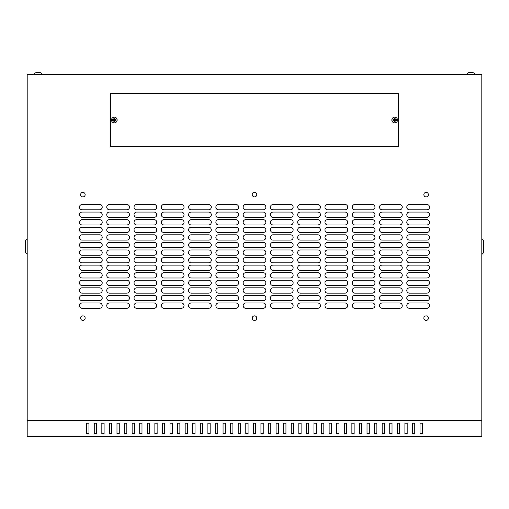 <?xml version="1.0" encoding="UTF-8"?>
<svg xmlns="http://www.w3.org/2000/svg" width="509" height="509" viewBox="0 0 509 509"><rect width="100%" height="100%" fill="white"/><g stroke="black" fill="none" stroke-linecap="round" stroke-linejoin="round"><path stroke-width="0.76" d="M467.033 74.549A1.896 1.896 0 0 1 468.929 72.653L468.929 72.653A1.896 1.896 0 0 0 467.033 74.549A1.896 1.896 0 0 1 468.929 72.653L472.715 72.653A1.896 1.896 0 0 1 474.611 74.549A1.896 1.896 0 0 0 472.715 72.653L472.676 72.653M468.929 72.653L471.2 72.653M40.071 72.653L40.071 72.653A1.896 1.896 0 0 1 41.967 74.549A1.896 1.896 0 0 0 40.071 72.653L40.071 72.653M38.557 72.653L36.285 72.653A1.896 1.896 0 0 0 34.389 74.549A1.896 1.896 0 0 1 36.285 72.653L40.033 72.653M426.116 192.37A2.271 2.271 0 0 0 423.844 194.642A2.271 2.271 0 0 0 426.116 196.913A2.271 2.271 0 0 0 428.387 194.642A2.271 2.271 0 0 0 426.116 192.37M254.5 192.37A2.271 2.271 0 0 0 252.229 194.642A2.271 2.271 0 0 0 254.5 196.913A2.271 2.271 0 0 0 256.771 194.642A2.271 2.271 0 0 0 254.5 192.37M82.884 192.37A2.271 2.271 0 0 0 80.613 194.642A2.271 2.271 0 0 0 82.884 196.913A2.271 2.271 0 0 0 85.156 194.642A2.271 2.271 0 0 0 82.884 192.37M426.116 315.873A2.271 2.271 0 0 0 423.844 318.144A2.271 2.271 0 0 0 426.116 320.422A2.271 2.271 0 0 0 428.387 318.144A2.271 2.271 0 0 0 426.116 315.873M254.5 315.873A2.271 2.271 0 0 0 252.229 318.144A2.271 2.271 0 0 0 254.5 320.422A2.271 2.271 0 0 0 256.771 318.144A2.271 2.271 0 0 0 254.5 315.873M82.884 315.873A2.271 2.271 0 0 0 80.613 318.144A2.271 2.271 0 0 0 82.884 320.422A2.271 2.271 0 0 0 85.156 318.144A2.271 2.271 0 0 0 82.884 315.873M111.484 120.009A2.844 2.844 0 0 1 114.328 117.165A2.844 2.844 0 0 1 117.165 120.009A2.844 2.844 0 0 1 114.328 122.854A2.844 2.844 0 0 1 111.484 120.009M394.672 117.165A2.844 2.844 0 0 0 391.835 120.009A2.844 2.844 0 0 0 394.672 122.854A2.844 2.844 0 0 0 397.516 120.009A2.844 2.844 0 0 0 394.672 117.165M392.91 120.009L392.916 120.442L394.201 120.48L394.24 121.766L395.105 121.766L395.143 120.48L396.435 120.442L396.435 119.577L395.143 119.539L395.105 118.253L394.24 118.253L394.201 119.539L392.916 119.577L392.91 120.009M116.084 119.577L116.084 120.442L114.799 120.48L114.76 121.766L113.895 121.766L113.857 120.48L112.565 120.442L112.565 119.577L113.857 119.539L113.895 118.253L114.76 118.253L114.799 119.539L116.084 119.577L114.703 119.634L114.703 118.304L113.946 118.304L113.946 119.634L112.623 119.634L112.623 120.391L113.946 120.391L113.946 121.715L114.703 121.715L114.703 120.391L116.033 120.391L116.033 119.634M37.8 72.653L36.324 72.653L37.8 72.653M481.807 420.434L481.807 74.549L27.193 74.549L27.193 436.347L481.807 436.347L481.807 420.434L27.193 420.434M422.33 433.401L420.059 433.401M414.752 433.401L412.481 433.401M407.175 433.401L404.903 433.401M399.597 433.401L397.325 433.401M392.019 433.401L389.748 433.401M384.441 433.401L382.17 433.401M376.87 433.401L374.592 433.401M369.292 433.401L367.014 433.401M361.714 433.401L359.443 433.401M354.137 433.401L351.865 433.401M346.559 433.401L344.288 433.401M338.981 433.401L336.71 433.401M331.404 433.401L329.132 433.401M323.826 433.401L321.554 433.401M316.254 433.401L313.977 433.401M308.677 433.401L306.399 433.401M301.099 433.401L298.828 433.401M293.521 433.401L291.25 433.401M285.943 433.401L283.672 433.401M278.366 433.401L276.094 433.401M270.788 433.401L268.517 433.401M263.217 433.401L260.939 433.401M255.639 433.401L253.361 433.401M248.061 433.401L245.783 433.401M240.483 433.401L238.212 433.401M232.906 433.401L230.634 433.401M225.328 433.401L223.057 433.401M217.75 433.401L215.479 433.401M210.172 433.401L207.901 433.401M202.601 433.401L200.323 433.401M195.023 433.401L192.746 433.401M187.446 433.401L185.174 433.401M179.868 433.401L177.596 433.401M172.29 433.401L170.019 433.401M164.712 433.401L162.441 433.401M157.135 433.401L154.863 433.401M149.557 433.401L147.286 433.401M141.986 433.401L139.708 433.401M134.408 433.401L132.13 433.401M126.83 433.401L124.559 433.401M119.252 433.401L116.981 433.401M111.675 433.401L109.403 433.401M104.097 433.401L101.825 433.401M96.519 433.401L94.248 433.401M88.941 433.401L86.67 433.401M422.33 433.935L422.33 423.221L420.059 423.221L420.059 433.935L422.33 433.935M414.752 433.935L414.752 423.221L412.481 423.221L412.481 433.935L414.752 433.935M407.175 433.935L407.175 423.221L404.903 423.221L404.903 433.935L407.175 433.935M399.597 433.935L399.597 423.221L397.325 423.221L397.325 433.935L399.597 433.935M392.019 433.935L392.019 423.221L389.748 423.221L389.748 433.935L392.019 433.935M384.441 433.935L384.441 423.221L382.17 423.221L382.17 433.935L384.441 433.935M376.87 433.935L376.87 423.221L374.592 423.221L374.592 433.935L376.87 433.935M369.292 433.935L369.292 423.221L367.014 423.221L367.014 433.935L369.292 433.935M361.714 433.935L361.714 423.221L359.443 423.221L359.443 433.935L361.714 433.935M354.137 433.935L354.137 423.221L351.865 423.221L351.865 433.935L354.137 433.935M346.559 433.935L346.559 423.221L344.288 423.221L344.288 433.935L346.559 433.935M338.981 433.935L338.981 423.221L336.71 423.221L336.71 433.935L338.981 433.935M331.404 433.935L331.404 423.221L329.132 423.221L329.132 433.935L331.404 433.935M323.826 433.935L323.826 423.221L321.554 423.221L321.554 433.935L323.826 433.935M316.254 433.935L316.254 423.221L313.977 423.221L313.977 433.935L316.254 433.935M308.677 433.935L308.677 423.221L306.399 423.221L306.399 433.935L308.677 433.935M301.099 433.935L301.099 423.221L298.828 423.221L298.828 433.935L301.099 433.935M293.521 433.935L293.521 423.221L291.25 423.221L291.25 433.935L293.521 433.935M285.943 433.935L285.943 423.221L283.672 423.221L283.672 433.935L285.943 433.935M278.366 433.935L278.366 423.221L276.094 423.221L276.094 433.935L278.366 433.935M270.788 433.935L270.788 423.221L268.517 423.221L268.517 433.935L270.788 433.935M263.217 433.935L263.217 423.221L260.939 423.221L260.939 433.935L263.217 433.935M255.639 433.935L255.639 423.221L253.361 423.221L253.361 433.935L255.639 433.935M248.061 433.935L248.061 423.221L245.783 423.221L245.783 433.935L248.061 433.935M240.483 433.935L240.483 423.221L238.212 423.221L238.212 433.935L240.483 433.935M232.906 433.935L232.906 423.221L230.634 423.221L230.634 433.935L232.906 433.935M225.328 433.935L225.328 423.221L223.057 423.221L223.057 433.935L225.328 433.935M217.75 433.935L217.75 423.221L215.479 423.221L215.479 433.935L217.75 433.935M210.172 433.935L210.172 423.221L207.901 423.221L207.901 433.935L210.172 433.935M202.601 433.935L202.601 423.221L200.323 423.221L200.323 433.935L202.601 433.935M195.023 433.935L195.023 423.221L192.746 423.221L192.746 433.935L195.023 433.935M187.446 433.935L187.446 423.221L185.174 423.221L185.174 433.935L187.446 433.935M179.868 433.935L179.868 423.221L177.596 423.221L177.596 433.935L179.868 433.935M172.29 433.935L172.29 423.221L170.019 423.221L170.019 433.935L172.29 433.935M164.712 433.935L164.712 423.221L162.441 423.221L162.441 433.935L164.712 433.935M157.135 433.935L157.135 423.221L154.863 423.221L154.863 433.935L157.135 433.935M149.557 433.935L149.557 423.221L147.286 423.221L147.286 433.935L149.557 433.935M141.986 433.935L141.986 423.221L139.708 423.221L139.708 433.935L141.986 433.935M134.408 433.935L134.408 423.221L132.13 423.221L132.13 433.935L134.408 433.935M126.83 433.935L126.83 423.221L124.559 423.221L124.559 433.935L126.83 433.935M119.252 433.935L119.252 423.221L116.981 423.221L116.981 433.935L119.252 433.935M111.675 433.935L111.675 423.221L109.403 423.221L109.403 433.935L111.675 433.935M104.097 433.935L104.097 423.221L101.825 423.221L101.825 433.935L104.097 433.935M96.519 433.935L96.519 423.221L94.248 423.221L94.248 433.935L96.519 433.935M88.941 433.935L88.941 423.221L86.67 423.221L86.67 433.935L88.941 433.935M110.536 146.528L110.536 93.491L398.464 93.491L398.464 146.528L110.536 146.528M426.873 209.797A2.653 2.653 0 0 0 429.526 207.144A2.653 2.653 0 0 0 426.873 204.491L409.446 204.491A2.653 2.653 0 0 0 406.793 207.144A2.653 2.653 0 0 0 409.446 209.797L426.873 209.797M426.873 217.375A2.653 2.653 0 0 0 429.526 214.722A2.653 2.653 0 0 0 426.873 212.068L409.446 212.068A2.653 2.653 0 0 0 406.793 214.722A2.653 2.653 0 0 0 409.446 217.375L426.873 217.375M426.873 224.953A2.653 2.653 0 0 0 429.526 222.299A2.653 2.653 0 0 0 426.873 219.646L409.446 219.646A2.653 2.653 0 0 0 406.793 222.299A2.653 2.653 0 0 0 409.446 224.953L426.873 224.953M426.873 232.524A2.653 2.653 0 0 0 429.526 229.877A2.653 2.653 0 0 0 426.873 227.224L409.446 227.224A2.653 2.653 0 0 0 406.793 229.877A2.653 2.653 0 0 0 409.446 232.524L426.873 232.524M426.873 240.102A2.653 2.653 0 0 0 429.526 237.455A2.653 2.653 0 0 0 426.873 234.802L409.446 234.802A2.653 2.653 0 0 0 406.793 237.455A2.653 2.653 0 0 0 409.446 240.102L426.873 240.102M426.873 247.679A2.653 2.653 0 0 0 429.526 245.026A2.653 2.653 0 0 0 426.873 242.379L409.446 242.379A2.653 2.653 0 0 0 406.793 245.026A2.653 2.653 0 0 0 409.446 247.679L426.873 247.679M426.873 255.257A2.653 2.653 0 0 0 429.526 252.604A2.653 2.653 0 0 0 426.873 249.951L409.446 249.951A2.653 2.653 0 0 0 406.793 252.604A2.653 2.653 0 0 0 409.446 255.257L426.873 255.257M426.873 262.835A2.653 2.653 0 0 0 429.526 260.182A2.653 2.653 0 0 0 426.873 257.529L409.446 257.529A2.653 2.653 0 0 0 406.793 260.182A2.653 2.653 0 0 0 409.446 262.835L426.873 262.835M426.873 270.413A2.653 2.653 0 0 0 429.526 267.759A2.653 2.653 0 0 0 426.873 265.106L409.446 265.106A2.653 2.653 0 0 0 406.793 267.759A2.653 2.653 0 0 0 409.446 270.413L426.873 270.413M426.873 277.99A2.653 2.653 0 0 0 429.526 275.337A2.653 2.653 0 0 0 426.873 272.684L409.446 272.684A2.653 2.653 0 0 0 406.793 275.337A2.653 2.653 0 0 0 409.446 277.99L426.873 277.99M426.873 285.568A2.653 2.653 0 0 0 429.526 282.915A2.653 2.653 0 0 0 426.873 280.262L409.446 280.262A2.653 2.653 0 0 0 406.793 282.915A2.653 2.653 0 0 0 409.446 285.568L426.873 285.568M426.873 293.139A2.653 2.653 0 0 0 429.526 290.493A2.653 2.653 0 0 0 426.873 287.839L409.446 287.839A2.653 2.653 0 0 0 406.793 290.493A2.653 2.653 0 0 0 409.446 293.139L426.873 293.139M426.873 300.717A2.653 2.653 0 0 0 429.526 298.07A2.653 2.653 0 0 0 426.873 295.417L409.446 295.417A2.653 2.653 0 0 0 406.793 298.07A2.653 2.653 0 0 0 409.446 300.717L426.873 300.717M99.554 209.797A2.653 2.653 0 0 0 102.207 207.144A2.653 2.653 0 0 0 99.554 204.491L82.127 204.491A2.653 2.653 0 0 0 79.474 207.144A2.653 2.653 0 0 0 82.127 209.797L99.554 209.797M126.83 209.797A2.653 2.653 0 0 0 129.483 207.144A2.653 2.653 0 0 0 126.83 204.491L109.403 204.491A2.653 2.653 0 0 0 106.75 207.144A2.653 2.653 0 0 0 109.403 209.797L126.83 209.797M154.106 209.797A2.653 2.653 0 0 0 156.759 207.144A2.653 2.653 0 0 0 154.106 204.491L136.679 204.491A2.653 2.653 0 0 0 134.026 207.144A2.653 2.653 0 0 0 136.679 209.797L154.106 209.797M181.382 209.797A2.653 2.653 0 0 0 184.035 207.144A2.653 2.653 0 0 0 181.382 204.491L163.955 204.491A2.653 2.653 0 0 0 161.302 207.144A2.653 2.653 0 0 0 163.955 209.797L181.382 209.797M208.658 209.797A2.653 2.653 0 0 0 211.311 207.144A2.653 2.653 0 0 0 208.658 204.491L191.231 204.491A2.653 2.653 0 0 0 188.578 207.144A2.653 2.653 0 0 0 191.231 209.797L208.658 209.797M235.934 209.797A2.653 2.653 0 0 0 238.587 207.144A2.653 2.653 0 0 0 235.934 204.491L218.507 204.491A2.653 2.653 0 0 0 215.861 207.144A2.653 2.653 0 0 0 218.507 209.797L235.934 209.797M263.217 209.797A2.653 2.653 0 0 0 265.863 207.144A2.653 2.653 0 0 0 263.217 204.491L245.783 204.491A2.653 2.653 0 0 0 243.137 207.144A2.653 2.653 0 0 0 245.783 209.797L263.217 209.797M290.493 209.797A2.653 2.653 0 0 0 293.139 207.144A2.653 2.653 0 0 0 290.493 204.491L273.066 204.491A2.653 2.653 0 0 0 270.413 207.144A2.653 2.653 0 0 0 273.066 209.797L290.493 209.797M317.769 209.797A2.653 2.653 0 0 0 320.422 207.144A2.653 2.653 0 0 0 317.769 204.491L300.342 204.491A2.653 2.653 0 0 0 297.689 207.144A2.653 2.653 0 0 0 300.342 209.797L317.769 209.797M345.045 209.797A2.653 2.653 0 0 0 347.698 207.144A2.653 2.653 0 0 0 345.045 204.491L327.618 204.491A2.653 2.653 0 0 0 324.965 207.144A2.653 2.653 0 0 0 327.618 209.797L345.045 209.797M372.321 209.797A2.653 2.653 0 0 0 374.974 207.144A2.653 2.653 0 0 0 372.321 204.491L354.894 204.491A2.653 2.653 0 0 0 352.241 207.144A2.653 2.653 0 0 0 354.894 209.797L372.321 209.797M399.597 209.797A2.653 2.653 0 0 0 402.25 207.144A2.653 2.653 0 0 0 399.597 204.491L382.17 204.491A2.653 2.653 0 0 0 379.517 207.144A2.653 2.653 0 0 0 382.17 209.797L399.597 209.797M99.554 217.375A2.653 2.653 0 0 0 102.207 214.722A2.653 2.653 0 0 0 99.554 212.068L82.127 212.068A2.653 2.653 0 0 0 79.474 214.722A2.653 2.653 0 0 0 82.127 217.375L99.554 217.375M126.83 217.375A2.653 2.653 0 0 0 129.483 214.722A2.653 2.653 0 0 0 126.83 212.068L109.403 212.068A2.653 2.653 0 0 0 106.75 214.722A2.653 2.653 0 0 0 109.403 217.375L126.83 217.375M154.106 217.375A2.653 2.653 0 0 0 156.759 214.722A2.653 2.653 0 0 0 154.106 212.068L136.679 212.068A2.653 2.653 0 0 0 134.026 214.722A2.653 2.653 0 0 0 136.679 217.375L154.106 217.375M181.382 217.375A2.653 2.653 0 0 0 184.035 214.722A2.653 2.653 0 0 0 181.382 212.068L163.955 212.068A2.653 2.653 0 0 0 161.302 214.722A2.653 2.653 0 0 0 163.955 217.375L181.382 217.375M208.658 217.375A2.653 2.653 0 0 0 211.311 214.722A2.653 2.653 0 0 0 208.658 212.068L191.231 212.068A2.653 2.653 0 0 0 188.578 214.722A2.653 2.653 0 0 0 191.231 217.375L208.658 217.375M235.934 217.375A2.653 2.653 0 0 0 238.587 214.722A2.653 2.653 0 0 0 235.934 212.068L218.507 212.068A2.653 2.653 0 0 0 215.861 214.722A2.653 2.653 0 0 0 218.507 217.375L235.934 217.375M263.217 217.375A2.653 2.653 0 0 0 265.863 214.722A2.653 2.653 0 0 0 263.217 212.068L245.783 212.068A2.653 2.653 0 0 0 243.137 214.722A2.653 2.653 0 0 0 245.783 217.375L263.217 217.375M290.493 217.375A2.653 2.653 0 0 0 293.139 214.722A2.653 2.653 0 0 0 290.493 212.068L273.066 212.068A2.653 2.653 0 0 0 270.413 214.722A2.653 2.653 0 0 0 273.066 217.375L290.493 217.375M317.769 217.375A2.653 2.653 0 0 0 320.422 214.722A2.653 2.653 0 0 0 317.769 212.068L300.342 212.068A2.653 2.653 0 0 0 297.689 214.722A2.653 2.653 0 0 0 300.342 217.375L317.769 217.375M345.045 217.375A2.653 2.653 0 0 0 347.698 214.722A2.653 2.653 0 0 0 345.045 212.068L327.618 212.068A2.653 2.653 0 0 0 324.965 214.722A2.653 2.653 0 0 0 327.618 217.375L345.045 217.375M372.321 217.375A2.653 2.653 0 0 0 374.974 214.722A2.653 2.653 0 0 0 372.321 212.068L354.894 212.068A2.653 2.653 0 0 0 352.241 214.722A2.653 2.653 0 0 0 354.894 217.375L372.321 217.375M399.597 217.375A2.653 2.653 0 0 0 402.25 214.722A2.653 2.653 0 0 0 399.597 212.068L382.17 212.068A2.653 2.653 0 0 0 379.517 214.722A2.653 2.653 0 0 0 382.17 217.375L399.597 217.375M99.554 224.953A2.653 2.653 0 0 0 102.207 222.299A2.653 2.653 0 0 0 99.554 219.646L82.127 219.646A2.653 2.653 0 0 0 79.474 222.299A2.653 2.653 0 0 0 82.127 224.953L99.554 224.953M126.83 224.953A2.653 2.653 0 0 0 129.483 222.299A2.653 2.653 0 0 0 126.83 219.646L109.403 219.646A2.653 2.653 0 0 0 106.75 222.299A2.653 2.653 0 0 0 109.403 224.953L126.83 224.953M154.106 224.953A2.653 2.653 0 0 0 156.759 222.299A2.653 2.653 0 0 0 154.106 219.646L136.679 219.646A2.653 2.653 0 0 0 134.026 222.299A2.653 2.653 0 0 0 136.679 224.953L154.106 224.953M181.382 224.953A2.653 2.653 0 0 0 184.035 222.299A2.653 2.653 0 0 0 181.382 219.646L163.955 219.646A2.653 2.653 0 0 0 161.302 222.299A2.653 2.653 0 0 0 163.955 224.953L181.382 224.953M208.658 224.953A2.653 2.653 0 0 0 211.311 222.299A2.653 2.653 0 0 0 208.658 219.646L191.231 219.646A2.653 2.653 0 0 0 188.578 222.299A2.653 2.653 0 0 0 191.231 224.953L208.658 224.953M235.934 224.953A2.653 2.653 0 0 0 238.587 222.299A2.653 2.653 0 0 0 235.934 219.646L218.507 219.646A2.653 2.653 0 0 0 215.861 222.299A2.653 2.653 0 0 0 218.507 224.953L235.934 224.953M263.217 224.953A2.653 2.653 0 0 0 265.863 222.299A2.653 2.653 0 0 0 263.217 219.646L245.783 219.646A2.653 2.653 0 0 0 243.137 222.299A2.653 2.653 0 0 0 245.783 224.953L263.217 224.953M290.493 224.953A2.653 2.653 0 0 0 293.139 222.299A2.653 2.653 0 0 0 290.493 219.646L273.066 219.646A2.653 2.653 0 0 0 270.413 222.299A2.653 2.653 0 0 0 273.066 224.953L290.493 224.953M317.769 224.953A2.653 2.653 0 0 0 320.422 222.299A2.653 2.653 0 0 0 317.769 219.646L300.342 219.646A2.653 2.653 0 0 0 297.689 222.299A2.653 2.653 0 0 0 300.342 224.953L317.769 224.953M345.045 224.953A2.653 2.653 0 0 0 347.698 222.299A2.653 2.653 0 0 0 345.045 219.646L327.618 219.646A2.653 2.653 0 0 0 324.965 222.299A2.653 2.653 0 0 0 327.618 224.953L345.045 224.953M372.321 224.953A2.653 2.653 0 0 0 374.974 222.299A2.653 2.653 0 0 0 372.321 219.646L354.894 219.646A2.653 2.653 0 0 0 352.241 222.299A2.653 2.653 0 0 0 354.894 224.953L372.321 224.953M399.597 224.953A2.653 2.653 0 0 0 402.25 222.299A2.653 2.653 0 0 0 399.597 219.646L382.17 219.646A2.653 2.653 0 0 0 379.517 222.299A2.653 2.653 0 0 0 382.17 224.953L399.597 224.953M99.554 232.524A2.653 2.653 0 0 0 102.207 229.877A2.653 2.653 0 0 0 99.554 227.224L82.127 227.224A2.653 2.653 0 0 0 79.474 229.877A2.653 2.653 0 0 0 82.127 232.524L99.554 232.524M126.83 232.524A2.653 2.653 0 0 0 129.483 229.877A2.653 2.653 0 0 0 126.83 227.224L109.403 227.224A2.653 2.653 0 0 0 106.75 229.877A2.653 2.653 0 0 0 109.403 232.524L126.83 232.524M154.106 232.524A2.653 2.653 0 0 0 156.759 229.877A2.653 2.653 0 0 0 154.106 227.224L136.679 227.224A2.653 2.653 0 0 0 134.026 229.877A2.653 2.653 0 0 0 136.679 232.524L154.106 232.524M181.382 232.524A2.653 2.653 0 0 0 184.035 229.877A2.653 2.653 0 0 0 181.382 227.224L163.955 227.224A2.653 2.653 0 0 0 161.302 229.877A2.653 2.653 0 0 0 163.955 232.524L181.382 232.524M208.658 232.524A2.653 2.653 0 0 0 211.311 229.877A2.653 2.653 0 0 0 208.658 227.224L191.231 227.224A2.653 2.653 0 0 0 188.578 229.877A2.653 2.653 0 0 0 191.231 232.524L208.658 232.524M235.934 232.524A2.653 2.653 0 0 0 238.587 229.877A2.653 2.653 0 0 0 235.934 227.224L218.507 227.224A2.653 2.653 0 0 0 215.861 229.877A2.653 2.653 0 0 0 218.507 232.524L235.934 232.524M263.217 232.524A2.653 2.653 0 0 0 265.863 229.877A2.653 2.653 0 0 0 263.217 227.224L245.783 227.224A2.653 2.653 0 0 0 243.137 229.877A2.653 2.653 0 0 0 245.783 232.524L263.217 232.524M290.493 232.524A2.653 2.653 0 0 0 293.139 229.877A2.653 2.653 0 0 0 290.493 227.224L273.066 227.224A2.653 2.653 0 0 0 270.413 229.877A2.653 2.653 0 0 0 273.066 232.524L290.493 232.524M317.769 232.524A2.653 2.653 0 0 0 320.422 229.877A2.653 2.653 0 0 0 317.769 227.224L300.342 227.224A2.653 2.653 0 0 0 297.689 229.877A2.653 2.653 0 0 0 300.342 232.524L317.769 232.524M345.045 232.524A2.653 2.653 0 0 0 347.698 229.877A2.653 2.653 0 0 0 345.045 227.224L327.618 227.224A2.653 2.653 0 0 0 324.965 229.877A2.653 2.653 0 0 0 327.618 232.524L345.045 232.524M372.321 232.524A2.653 2.653 0 0 0 374.974 229.877A2.653 2.653 0 0 0 372.321 227.224L354.894 227.224A2.653 2.653 0 0 0 352.241 229.877A2.653 2.653 0 0 0 354.894 232.524L372.321 232.524M399.597 232.524A2.653 2.653 0 0 0 402.25 229.877A2.653 2.653 0 0 0 399.597 227.224L382.17 227.224A2.653 2.653 0 0 0 379.517 229.877A2.653 2.653 0 0 0 382.17 232.524L399.597 232.524M99.554 240.102A2.653 2.653 0 0 0 102.207 237.455A2.653 2.653 0 0 0 99.554 234.802L82.127 234.802A2.653 2.653 0 0 0 79.474 237.455A2.653 2.653 0 0 0 82.127 240.102L99.554 240.102M126.83 240.102A2.653 2.653 0 0 0 129.483 237.455A2.653 2.653 0 0 0 126.83 234.802L109.403 234.802A2.653 2.653 0 0 0 106.75 237.455A2.653 2.653 0 0 0 109.403 240.102L126.83 240.102M154.106 240.102A2.653 2.653 0 0 0 156.759 237.455A2.653 2.653 0 0 0 154.106 234.802L136.679 234.802A2.653 2.653 0 0 0 134.026 237.455A2.653 2.653 0 0 0 136.679 240.102L154.106 240.102M181.382 240.102A2.653 2.653 0 0 0 184.035 237.455A2.653 2.653 0 0 0 181.382 234.802L163.955 234.802A2.653 2.653 0 0 0 161.302 237.455A2.653 2.653 0 0 0 163.955 240.102L181.382 240.102M208.658 240.102A2.653 2.653 0 0 0 211.311 237.455A2.653 2.653 0 0 0 208.658 234.802L191.231 234.802A2.653 2.653 0 0 0 188.578 237.455A2.653 2.653 0 0 0 191.231 240.102L208.658 240.102M235.934 240.102A2.653 2.653 0 0 0 238.587 237.455A2.653 2.653 0 0 0 235.934 234.802L218.507 234.802A2.653 2.653 0 0 0 215.861 237.455A2.653 2.653 0 0 0 218.507 240.102L235.934 240.102M263.217 240.102A2.653 2.653 0 0 0 265.863 237.455A2.653 2.653 0 0 0 263.217 234.802L245.783 234.802A2.653 2.653 0 0 0 243.137 237.455A2.653 2.653 0 0 0 245.783 240.102L263.217 240.102M290.493 240.102A2.653 2.653 0 0 0 293.139 237.455A2.653 2.653 0 0 0 290.493 234.802L273.066 234.802A2.653 2.653 0 0 0 270.413 237.455A2.653 2.653 0 0 0 273.066 240.102L290.493 240.102M317.769 240.102A2.653 2.653 0 0 0 320.422 237.455A2.653 2.653 0 0 0 317.769 234.802L300.342 234.802A2.653 2.653 0 0 0 297.689 237.455A2.653 2.653 0 0 0 300.342 240.102L317.769 240.102M345.045 240.102A2.653 2.653 0 0 0 347.698 237.455A2.653 2.653 0 0 0 345.045 234.802L327.618 234.802A2.653 2.653 0 0 0 324.965 237.455A2.653 2.653 0 0 0 327.618 240.102L345.045 240.102M372.321 240.102A2.653 2.653 0 0 0 374.974 237.455A2.653 2.653 0 0 0 372.321 234.802L354.894 234.802A2.653 2.653 0 0 0 352.241 237.455A2.653 2.653 0 0 0 354.894 240.102L372.321 240.102M399.597 240.102A2.653 2.653 0 0 0 402.25 237.455A2.653 2.653 0 0 0 399.597 234.802L382.17 234.802A2.653 2.653 0 0 0 379.517 237.455A2.653 2.653 0 0 0 382.17 240.102L399.597 240.102M99.554 247.679A2.653 2.653 0 0 0 102.207 245.026A2.653 2.653 0 0 0 99.554 242.379L82.127 242.379A2.653 2.653 0 0 0 79.474 245.026A2.653 2.653 0 0 0 82.127 247.679L99.554 247.679M126.83 247.679A2.653 2.653 0 0 0 129.483 245.026A2.653 2.653 0 0 0 126.83 242.379L109.403 242.379A2.653 2.653 0 0 0 106.75 245.026A2.653 2.653 0 0 0 109.403 247.679L126.83 247.679M154.106 247.679A2.653 2.653 0 0 0 156.759 245.026A2.653 2.653 0 0 0 154.106 242.379L136.679 242.379A2.653 2.653 0 0 0 134.026 245.026A2.653 2.653 0 0 0 136.679 247.679L154.106 247.679M181.382 247.679A2.653 2.653 0 0 0 184.035 245.026A2.653 2.653 0 0 0 181.382 242.379L163.955 242.379A2.653 2.653 0 0 0 161.302 245.026A2.653 2.653 0 0 0 163.955 247.679L181.382 247.679M208.658 247.679A2.653 2.653 0 0 0 211.311 245.026A2.653 2.653 0 0 0 208.658 242.379L191.231 242.379A2.653 2.653 0 0 0 188.578 245.026A2.653 2.653 0 0 0 191.231 247.679L208.658 247.679M235.934 247.679A2.653 2.653 0 0 0 238.587 245.026A2.653 2.653 0 0 0 235.934 242.379L218.507 242.379A2.653 2.653 0 0 0 215.861 245.026A2.653 2.653 0 0 0 218.507 247.679L235.934 247.679M263.217 247.679A2.653 2.653 0 0 0 265.863 245.026A2.653 2.653 0 0 0 263.217 242.379L245.783 242.379A2.653 2.653 0 0 0 243.137 245.026A2.653 2.653 0 0 0 245.783 247.679L263.217 247.679M290.493 247.679A2.653 2.653 0 0 0 293.139 245.026A2.653 2.653 0 0 0 290.493 242.379L273.066 242.379A2.653 2.653 0 0 0 270.413 245.026A2.653 2.653 0 0 0 273.066 247.679L290.493 247.679M317.769 247.679A2.653 2.653 0 0 0 320.422 245.026A2.653 2.653 0 0 0 317.769 242.379L300.342 242.379A2.653 2.653 0 0 0 297.689 245.026A2.653 2.653 0 0 0 300.342 247.679L317.769 247.679M345.045 247.679A2.653 2.653 0 0 0 347.698 245.026A2.653 2.653 0 0 0 345.045 242.379L327.618 242.379A2.653 2.653 0 0 0 324.965 245.026A2.653 2.653 0 0 0 327.618 247.679L345.045 247.679M372.321 247.679A2.653 2.653 0 0 0 374.974 245.026A2.653 2.653 0 0 0 372.321 242.379L354.894 242.379A2.653 2.653 0 0 0 352.241 245.026A2.653 2.653 0 0 0 354.894 247.679L372.321 247.679M399.597 247.679A2.653 2.653 0 0 0 402.25 245.026A2.653 2.653 0 0 0 399.597 242.379L382.17 242.379A2.653 2.653 0 0 0 379.517 245.026A2.653 2.653 0 0 0 382.17 247.679L399.597 247.679M99.554 255.257A2.653 2.653 0 0 0 102.207 252.604A2.653 2.653 0 0 0 99.554 249.951L82.127 249.951A2.653 2.653 0 0 0 79.474 252.604A2.653 2.653 0 0 0 82.127 255.257L99.554 255.257M126.83 255.257A2.653 2.653 0 0 0 129.483 252.604A2.653 2.653 0 0 0 126.83 249.951L109.403 249.951A2.653 2.653 0 0 0 106.75 252.604A2.653 2.653 0 0 0 109.403 255.257L126.83 255.257M154.106 255.257A2.653 2.653 0 0 0 156.759 252.604A2.653 2.653 0 0 0 154.106 249.951L136.679 249.951A2.653 2.653 0 0 0 134.026 252.604A2.653 2.653 0 0 0 136.679 255.257L154.106 255.257M181.382 255.257A2.653 2.653 0 0 0 184.035 252.604A2.653 2.653 0 0 0 181.382 249.951L163.955 249.951A2.653 2.653 0 0 0 161.302 252.604A2.653 2.653 0 0 0 163.955 255.257L181.382 255.257M208.658 255.257A2.653 2.653 0 0 0 211.311 252.604A2.653 2.653 0 0 0 208.658 249.951L191.231 249.951A2.653 2.653 0 0 0 188.578 252.604A2.653 2.653 0 0 0 191.231 255.257L208.658 255.257M235.934 255.257A2.653 2.653 0 0 0 238.587 252.604A2.653 2.653 0 0 0 235.934 249.951L218.507 249.951A2.653 2.653 0 0 0 215.861 252.604A2.653 2.653 0 0 0 218.507 255.257L235.934 255.257M263.217 255.257A2.653 2.653 0 0 0 265.863 252.604A2.653 2.653 0 0 0 263.217 249.951L245.783 249.951A2.653 2.653 0 0 0 243.137 252.604A2.653 2.653 0 0 0 245.783 255.257L263.217 255.257M290.493 255.257A2.653 2.653 0 0 0 293.139 252.604A2.653 2.653 0 0 0 290.493 249.951L273.066 249.951A2.653 2.653 0 0 0 270.413 252.604A2.653 2.653 0 0 0 273.066 255.257L290.493 255.257M317.769 255.257A2.653 2.653 0 0 0 320.422 252.604A2.653 2.653 0 0 0 317.769 249.951L300.342 249.951A2.653 2.653 0 0 0 297.689 252.604A2.653 2.653 0 0 0 300.342 255.257L317.769 255.257M345.045 255.257A2.653 2.653 0 0 0 347.698 252.604A2.653 2.653 0 0 0 345.045 249.951L327.618 249.951A2.653 2.653 0 0 0 324.965 252.604A2.653 2.653 0 0 0 327.618 255.257L345.045 255.257M372.321 255.257A2.653 2.653 0 0 0 374.974 252.604A2.653 2.653 0 0 0 372.321 249.951L354.894 249.951A2.653 2.653 0 0 0 352.241 252.604A2.653 2.653 0 0 0 354.894 255.257L372.321 255.257M399.597 255.257A2.653 2.653 0 0 0 402.25 252.604A2.653 2.653 0 0 0 399.597 249.951L382.17 249.951A2.653 2.653 0 0 0 379.517 252.604A2.653 2.653 0 0 0 382.17 255.257L399.597 255.257M99.554 262.835A2.653 2.653 0 0 0 102.207 260.182A2.653 2.653 0 0 0 99.554 257.529L82.127 257.529A2.653 2.653 0 0 0 79.474 260.182A2.653 2.653 0 0 0 82.127 262.835L99.554 262.835M126.83 262.835A2.653 2.653 0 0 0 129.483 260.182A2.653 2.653 0 0 0 126.83 257.529L109.403 257.529A2.653 2.653 0 0 0 106.75 260.182A2.653 2.653 0 0 0 109.403 262.835L126.83 262.835M154.106 262.835A2.653 2.653 0 0 0 156.759 260.182A2.653 2.653 0 0 0 154.106 257.529L136.679 257.529A2.653 2.653 0 0 0 134.026 260.182A2.653 2.653 0 0 0 136.679 262.835L154.106 262.835M181.382 262.835A2.653 2.653 0 0 0 184.035 260.182A2.653 2.653 0 0 0 181.382 257.529L163.955 257.529A2.653 2.653 0 0 0 161.302 260.182A2.653 2.653 0 0 0 163.955 262.835L181.382 262.835M208.658 262.835A2.653 2.653 0 0 0 211.311 260.182A2.653 2.653 0 0 0 208.658 257.529L191.231 257.529A2.653 2.653 0 0 0 188.578 260.182A2.653 2.653 0 0 0 191.231 262.835L208.658 262.835M235.934 262.835A2.653 2.653 0 0 0 238.587 260.182A2.653 2.653 0 0 0 235.934 257.529L218.507 257.529A2.653 2.653 0 0 0 215.861 260.182A2.653 2.653 0 0 0 218.507 262.835L235.934 262.835M263.217 262.835A2.653 2.653 0 0 0 265.863 260.182A2.653 2.653 0 0 0 263.217 257.529L245.783 257.529A2.653 2.653 0 0 0 243.137 260.182A2.653 2.653 0 0 0 245.783 262.835L263.217 262.835M290.493 262.835A2.653 2.653 0 0 0 293.139 260.182A2.653 2.653 0 0 0 290.493 257.529L273.066 257.529A2.653 2.653 0 0 0 270.413 260.182A2.653 2.653 0 0 0 273.066 262.835L290.493 262.835M317.769 262.835A2.653 2.653 0 0 0 320.422 260.182A2.653 2.653 0 0 0 317.769 257.529L300.342 257.529A2.653 2.653 0 0 0 297.689 260.182A2.653 2.653 0 0 0 300.342 262.835L317.769 262.835M345.045 262.835A2.653 2.653 0 0 0 347.698 260.182A2.653 2.653 0 0 0 345.045 257.529L327.618 257.529A2.653 2.653 0 0 0 324.965 260.182A2.653 2.653 0 0 0 327.618 262.835L345.045 262.835M372.321 262.835A2.653 2.653 0 0 0 374.974 260.182A2.653 2.653 0 0 0 372.321 257.529L354.894 257.529A2.653 2.653 0 0 0 352.241 260.182A2.653 2.653 0 0 0 354.894 262.835L372.321 262.835M399.597 262.835A2.653 2.653 0 0 0 402.25 260.182A2.653 2.653 0 0 0 399.597 257.529L382.17 257.529A2.653 2.653 0 0 0 379.517 260.182A2.653 2.653 0 0 0 382.17 262.835L399.597 262.835M99.554 270.413A2.653 2.653 0 0 0 102.207 267.759A2.653 2.653 0 0 0 99.554 265.106L82.127 265.106A2.653 2.653 0 0 0 79.474 267.759A2.653 2.653 0 0 0 82.127 270.413L99.554 270.413M126.83 270.413A2.653 2.653 0 0 0 129.483 267.759A2.653 2.653 0 0 0 126.83 265.106L109.403 265.106A2.653 2.653 0 0 0 106.75 267.759A2.653 2.653 0 0 0 109.403 270.413L126.83 270.413M154.106 270.413A2.653 2.653 0 0 0 156.759 267.759A2.653 2.653 0 0 0 154.106 265.106L136.679 265.106A2.653 2.653 0 0 0 134.026 267.759A2.653 2.653 0 0 0 136.679 270.413L154.106 270.413M181.382 270.413A2.653 2.653 0 0 0 184.035 267.759A2.653 2.653 0 0 0 181.382 265.106L163.955 265.106A2.653 2.653 0 0 0 161.302 267.759A2.653 2.653 0 0 0 163.955 270.413L181.382 270.413M208.658 270.413A2.653 2.653 0 0 0 211.311 267.759A2.653 2.653 0 0 0 208.658 265.106L191.231 265.106A2.653 2.653 0 0 0 188.578 267.759A2.653 2.653 0 0 0 191.231 270.413L208.658 270.413M235.934 270.413A2.653 2.653 0 0 0 238.587 267.759A2.653 2.653 0 0 0 235.934 265.106L218.507 265.106A2.653 2.653 0 0 0 215.861 267.759A2.653 2.653 0 0 0 218.507 270.413L235.934 270.413M263.217 270.413A2.653 2.653 0 0 0 265.863 267.759A2.653 2.653 0 0 0 263.217 265.106L245.783 265.106A2.653 2.653 0 0 0 243.137 267.759A2.653 2.653 0 0 0 245.783 270.413L263.217 270.413M290.493 270.413A2.653 2.653 0 0 0 293.139 267.759A2.653 2.653 0 0 0 290.493 265.106L273.066 265.106A2.653 2.653 0 0 0 270.413 267.759A2.653 2.653 0 0 0 273.066 270.413L290.493 270.413M317.769 270.413A2.653 2.653 0 0 0 320.422 267.759A2.653 2.653 0 0 0 317.769 265.106L300.342 265.106A2.653 2.653 0 0 0 297.689 267.759A2.653 2.653 0 0 0 300.342 270.413L317.769 270.413M345.045 270.413A2.653 2.653 0 0 0 347.698 267.759A2.653 2.653 0 0 0 345.045 265.106L327.618 265.106A2.653 2.653 0 0 0 324.965 267.759A2.653 2.653 0 0 0 327.618 270.413L345.045 270.413M372.321 270.413A2.653 2.653 0 0 0 374.974 267.759A2.653 2.653 0 0 0 372.321 265.106L354.894 265.106A2.653 2.653 0 0 0 352.241 267.759A2.653 2.653 0 0 0 354.894 270.413L372.321 270.413M399.597 270.413A2.653 2.653 0 0 0 402.25 267.759A2.653 2.653 0 0 0 399.597 265.106L382.17 265.106A2.653 2.653 0 0 0 379.517 267.759A2.653 2.653 0 0 0 382.17 270.413L399.597 270.413M99.554 277.99A2.653 2.653 0 0 0 102.207 275.337A2.653 2.653 0 0 0 99.554 272.684L82.127 272.684A2.653 2.653 0 0 0 79.474 275.337A2.653 2.653 0 0 0 82.127 277.99L99.554 277.99M126.83 277.99A2.653 2.653 0 0 0 129.483 275.337A2.653 2.653 0 0 0 126.83 272.684L109.403 272.684A2.653 2.653 0 0 0 106.75 275.337A2.653 2.653 0 0 0 109.403 277.99L126.83 277.99M154.106 277.99A2.653 2.653 0 0 0 156.759 275.337A2.653 2.653 0 0 0 154.106 272.684L136.679 272.684A2.653 2.653 0 0 0 134.026 275.337A2.653 2.653 0 0 0 136.679 277.99L154.106 277.99M181.382 277.99A2.653 2.653 0 0 0 184.035 275.337A2.653 2.653 0 0 0 181.382 272.684L163.955 272.684A2.653 2.653 0 0 0 161.302 275.337A2.653 2.653 0 0 0 163.955 277.99L181.382 277.99M208.658 277.99A2.653 2.653 0 0 0 211.311 275.337A2.653 2.653 0 0 0 208.658 272.684L191.231 272.684A2.653 2.653 0 0 0 188.578 275.337A2.653 2.653 0 0 0 191.231 277.99L208.658 277.99M235.934 277.99A2.653 2.653 0 0 0 238.587 275.337A2.653 2.653 0 0 0 235.934 272.684L218.507 272.684A2.653 2.653 0 0 0 215.861 275.337A2.653 2.653 0 0 0 218.507 277.99L235.934 277.99M263.217 277.99A2.653 2.653 0 0 0 265.863 275.337A2.653 2.653 0 0 0 263.217 272.684L245.783 272.684A2.653 2.653 0 0 0 243.137 275.337A2.653 2.653 0 0 0 245.783 277.99L263.217 277.99M290.493 277.99A2.653 2.653 0 0 0 293.139 275.337A2.653 2.653 0 0 0 290.493 272.684L273.066 272.684A2.653 2.653 0 0 0 270.413 275.337A2.653 2.653 0 0 0 273.066 277.99L290.493 277.99M317.769 277.99A2.653 2.653 0 0 0 320.422 275.337A2.653 2.653 0 0 0 317.769 272.684L300.342 272.684A2.653 2.653 0 0 0 297.689 275.337A2.653 2.653 0 0 0 300.342 277.99L317.769 277.99M345.045 277.99A2.653 2.653 0 0 0 347.698 275.337A2.653 2.653 0 0 0 345.045 272.684L327.618 272.684A2.653 2.653 0 0 0 324.965 275.337A2.653 2.653 0 0 0 327.618 277.99L345.045 277.99M372.321 277.99A2.653 2.653 0 0 0 374.974 275.337A2.653 2.653 0 0 0 372.321 272.684L354.894 272.684A2.653 2.653 0 0 0 352.241 275.337A2.653 2.653 0 0 0 354.894 277.99L372.321 277.99M399.597 277.99A2.653 2.653 0 0 0 402.25 275.337A2.653 2.653 0 0 0 399.597 272.684L382.17 272.684A2.653 2.653 0 0 0 379.517 275.337A2.653 2.653 0 0 0 382.17 277.99L399.597 277.99M99.554 285.568A2.653 2.653 0 0 0 102.207 282.915A2.653 2.653 0 0 0 99.554 280.262L82.127 280.262A2.653 2.653 0 0 0 79.474 282.915A2.653 2.653 0 0 0 82.127 285.568L99.554 285.568M126.83 285.568A2.653 2.653 0 0 0 129.483 282.915A2.653 2.653 0 0 0 126.83 280.262L109.403 280.262A2.653 2.653 0 0 0 106.75 282.915A2.653 2.653 0 0 0 109.403 285.568L126.83 285.568M154.106 285.568A2.653 2.653 0 0 0 156.759 282.915A2.653 2.653 0 0 0 154.106 280.262L136.679 280.262A2.653 2.653 0 0 0 134.026 282.915A2.653 2.653 0 0 0 136.679 285.568L154.106 285.568M181.382 285.568A2.653 2.653 0 0 0 184.035 282.915A2.653 2.653 0 0 0 181.382 280.262L163.955 280.262A2.653 2.653 0 0 0 161.302 282.915A2.653 2.653 0 0 0 163.955 285.568L181.382 285.568M208.658 285.568A2.653 2.653 0 0 0 211.311 282.915A2.653 2.653 0 0 0 208.658 280.262L191.231 280.262A2.653 2.653 0 0 0 188.578 282.915A2.653 2.653 0 0 0 191.231 285.568L208.658 285.568M235.934 285.568A2.653 2.653 0 0 0 238.587 282.915A2.653 2.653 0 0 0 235.934 280.262L218.507 280.262A2.653 2.653 0 0 0 215.861 282.915A2.653 2.653 0 0 0 218.507 285.568L235.934 285.568M263.217 285.568A2.653 2.653 0 0 0 265.863 282.915A2.653 2.653 0 0 0 263.217 280.262L245.783 280.262A2.653 2.653 0 0 0 243.137 282.915A2.653 2.653 0 0 0 245.783 285.568L263.217 285.568M290.493 285.568A2.653 2.653 0 0 0 293.139 282.915A2.653 2.653 0 0 0 290.493 280.262L273.066 280.262A2.653 2.653 0 0 0 270.413 282.915A2.653 2.653 0 0 0 273.066 285.568L290.493 285.568M317.769 285.568A2.653 2.653 0 0 0 320.422 282.915A2.653 2.653 0 0 0 317.769 280.262L300.342 280.262A2.653 2.653 0 0 0 297.689 282.915A2.653 2.653 0 0 0 300.342 285.568L317.769 285.568M345.045 285.568A2.653 2.653 0 0 0 347.698 282.915A2.653 2.653 0 0 0 345.045 280.262L327.618 280.262A2.653 2.653 0 0 0 324.965 282.915A2.653 2.653 0 0 0 327.618 285.568L345.045 285.568M372.321 285.568A2.653 2.653 0 0 0 374.974 282.915A2.653 2.653 0 0 0 372.321 280.262L354.894 280.262A2.653 2.653 0 0 0 352.241 282.915A2.653 2.653 0 0 0 354.894 285.568L372.321 285.568M399.597 285.568A2.653 2.653 0 0 0 402.25 282.915A2.653 2.653 0 0 0 399.597 280.262L382.17 280.262A2.653 2.653 0 0 0 379.517 282.915A2.653 2.653 0 0 0 382.17 285.568L399.597 285.568M99.554 293.139A2.653 2.653 0 0 0 102.207 290.493A2.653 2.653 0 0 0 99.554 287.839L82.127 287.839A2.653 2.653 0 0 0 79.474 290.493A2.653 2.653 0 0 0 82.127 293.139L99.554 293.139M126.83 293.139A2.653 2.653 0 0 0 129.483 290.493A2.653 2.653 0 0 0 126.83 287.839L109.403 287.839A2.653 2.653 0 0 0 106.75 290.493A2.653 2.653 0 0 0 109.403 293.139L126.83 293.139M154.106 293.139A2.653 2.653 0 0 0 156.759 290.493A2.653 2.653 0 0 0 154.106 287.839L136.679 287.839A2.653 2.653 0 0 0 134.026 290.493A2.653 2.653 0 0 0 136.679 293.139L154.106 293.139M181.382 293.139A2.653 2.653 0 0 0 184.035 290.493A2.653 2.653 0 0 0 181.382 287.839L163.955 287.839A2.653 2.653 0 0 0 161.302 290.493A2.653 2.653 0 0 0 163.955 293.139L181.382 293.139M208.658 293.139A2.653 2.653 0 0 0 211.311 290.493A2.653 2.653 0 0 0 208.658 287.839L191.231 287.839A2.653 2.653 0 0 0 188.578 290.493A2.653 2.653 0 0 0 191.231 293.139L208.658 293.139M235.934 293.139A2.653 2.653 0 0 0 238.587 290.493A2.653 2.653 0 0 0 235.934 287.839L218.507 287.839A2.653 2.653 0 0 0 215.861 290.493A2.653 2.653 0 0 0 218.507 293.139L235.934 293.139M263.217 293.139A2.653 2.653 0 0 0 265.863 290.493A2.653 2.653 0 0 0 263.217 287.839L245.783 287.839A2.653 2.653 0 0 0 243.137 290.493A2.653 2.653 0 0 0 245.783 293.139L263.217 293.139M290.493 293.139A2.653 2.653 0 0 0 293.139 290.493A2.653 2.653 0 0 0 290.493 287.839L273.066 287.839A2.653 2.653 0 0 0 270.413 290.493A2.653 2.653 0 0 0 273.066 293.139L290.493 293.139M317.769 293.139A2.653 2.653 0 0 0 320.422 290.493A2.653 2.653 0 0 0 317.769 287.839L300.342 287.839A2.653 2.653 0 0 0 297.689 290.493A2.653 2.653 0 0 0 300.342 293.139L317.769 293.139M345.045 293.139A2.653 2.653 0 0 0 347.698 290.493A2.653 2.653 0 0 0 345.045 287.839L327.618 287.839A2.653 2.653 0 0 0 324.965 290.493A2.653 2.653 0 0 0 327.618 293.139L345.045 293.139M372.321 293.139A2.653 2.653 0 0 0 374.974 290.493A2.653 2.653 0 0 0 372.321 287.839L354.894 287.839A2.653 2.653 0 0 0 352.241 290.493A2.653 2.653 0 0 0 354.894 293.139L372.321 293.139M399.597 293.139A2.653 2.653 0 0 0 402.25 290.493A2.653 2.653 0 0 0 399.597 287.839L382.17 287.839A2.653 2.653 0 0 0 379.517 290.493A2.653 2.653 0 0 0 382.17 293.139L399.597 293.139M99.554 300.717A2.653 2.653 0 0 0 102.207 298.07A2.653 2.653 0 0 0 99.554 295.417L82.127 295.417A2.653 2.653 0 0 0 79.474 298.07A2.653 2.653 0 0 0 82.127 300.717L99.554 300.717M126.83 300.717A2.653 2.653 0 0 0 129.483 298.07A2.653 2.653 0 0 0 126.83 295.417L109.403 295.417A2.653 2.653 0 0 0 106.75 298.07A2.653 2.653 0 0 0 109.403 300.717L126.83 300.717M154.106 300.717A2.653 2.653 0 0 0 156.759 298.07A2.653 2.653 0 0 0 154.106 295.417L136.679 295.417A2.653 2.653 0 0 0 134.026 298.07A2.653 2.653 0 0 0 136.679 300.717L154.106 300.717M181.382 300.717A2.653 2.653 0 0 0 184.035 298.07A2.653 2.653 0 0 0 181.382 295.417L163.955 295.417A2.653 2.653 0 0 0 161.302 298.07A2.653 2.653 0 0 0 163.955 300.717L181.382 300.717M208.658 300.717A2.653 2.653 0 0 0 211.311 298.07A2.653 2.653 0 0 0 208.658 295.417L191.231 295.417A2.653 2.653 0 0 0 188.578 298.07A2.653 2.653 0 0 0 191.231 300.717L208.658 300.717M235.934 300.717A2.653 2.653 0 0 0 238.587 298.07A2.653 2.653 0 0 0 235.934 295.417L218.507 295.417A2.653 2.653 0 0 0 215.861 298.07A2.653 2.653 0 0 0 218.507 300.717L235.934 300.717M263.217 300.717A2.653 2.653 0 0 0 265.863 298.07A2.653 2.653 0 0 0 263.217 295.417L245.783 295.417A2.653 2.653 0 0 0 243.137 298.07A2.653 2.653 0 0 0 245.783 300.717L263.217 300.717M290.493 300.717A2.653 2.653 0 0 0 293.139 298.07A2.653 2.653 0 0 0 290.493 295.417L273.066 295.417A2.653 2.653 0 0 0 270.413 298.07A2.653 2.653 0 0 0 273.066 300.717L290.493 300.717M317.769 300.717A2.653 2.653 0 0 0 320.422 298.07A2.653 2.653 0 0 0 317.769 295.417L300.342 295.417A2.653 2.653 0 0 0 297.689 298.07A2.653 2.653 0 0 0 300.342 300.717L317.769 300.717M345.045 300.717A2.653 2.653 0 0 0 347.698 298.07A2.653 2.653 0 0 0 345.045 295.417L327.618 295.417A2.653 2.653 0 0 0 324.965 298.07A2.653 2.653 0 0 0 327.618 300.717L345.045 300.717M372.321 300.717A2.653 2.653 0 0 0 374.974 298.07A2.653 2.653 0 0 0 372.321 295.417L354.894 295.417A2.653 2.653 0 0 0 352.241 298.07A2.653 2.653 0 0 0 354.894 300.717L372.321 300.717M399.597 300.717A2.653 2.653 0 0 0 402.25 298.07A2.653 2.653 0 0 0 399.597 295.417L382.17 295.417A2.653 2.653 0 0 0 379.517 298.07A2.653 2.653 0 0 0 382.17 300.717L399.597 300.717M99.554 308.295A2.653 2.653 0 0 0 102.207 305.642A2.653 2.653 0 0 0 99.554 302.995L82.127 302.995A2.653 2.653 0 0 0 79.474 305.642A2.653 2.653 0 0 0 82.127 308.295L99.554 308.295M126.83 308.295A2.653 2.653 0 0 0 129.483 305.642A2.653 2.653 0 0 0 126.83 302.995L109.403 302.995A2.653 2.653 0 0 0 106.75 305.642A2.653 2.653 0 0 0 109.403 308.295L126.83 308.295M154.106 308.295A2.653 2.653 0 0 0 156.759 305.642A2.653 2.653 0 0 0 154.106 302.995L136.679 302.995A2.653 2.653 0 0 0 134.026 305.642A2.653 2.653 0 0 0 136.679 308.295L154.106 308.295M181.382 308.295A2.653 2.653 0 0 0 184.035 305.642A2.653 2.653 0 0 0 181.382 302.995L163.955 302.995A2.653 2.653 0 0 0 161.302 305.642A2.653 2.653 0 0 0 163.955 308.295L181.382 308.295M208.658 308.295A2.653 2.653 0 0 0 211.311 305.642A2.653 2.653 0 0 0 208.658 302.995L191.231 302.995A2.653 2.653 0 0 0 188.578 305.642A2.653 2.653 0 0 0 191.231 308.295L208.658 308.295M235.934 308.295A2.653 2.653 0 0 0 238.587 305.642A2.653 2.653 0 0 0 235.934 302.995L218.507 302.995A2.653 2.653 0 0 0 215.861 305.642A2.653 2.653 0 0 0 218.507 308.295L235.934 308.295M263.217 308.295A2.653 2.653 0 0 0 265.863 305.642A2.653 2.653 0 0 0 263.217 302.995L245.783 302.995A2.653 2.653 0 0 0 243.137 305.642A2.653 2.653 0 0 0 245.783 308.295L263.217 308.295M290.493 308.295A2.653 2.653 0 0 0 293.139 305.642A2.653 2.653 0 0 0 290.493 302.995L273.066 302.995A2.653 2.653 0 0 0 270.413 305.642A2.653 2.653 0 0 0 273.066 308.295L290.493 308.295M317.769 308.295A2.653 2.653 0 0 0 320.422 305.642A2.653 2.653 0 0 0 317.769 302.995L300.342 302.995A2.653 2.653 0 0 0 297.689 305.642A2.653 2.653 0 0 0 300.342 308.295L317.769 308.295M345.045 308.295A2.653 2.653 0 0 0 347.698 305.642A2.653 2.653 0 0 0 345.045 302.995L327.618 302.995A2.653 2.653 0 0 0 324.965 305.642A2.653 2.653 0 0 0 327.618 308.295L345.045 308.295M372.321 308.295A2.653 2.653 0 0 0 374.974 305.642A2.653 2.653 0 0 0 372.321 302.995L354.894 302.995A2.653 2.653 0 0 0 352.241 305.642A2.653 2.653 0 0 0 354.894 308.295L372.321 308.295M399.597 308.295A2.653 2.653 0 0 0 402.25 305.642A2.653 2.653 0 0 0 399.597 302.995L382.17 302.995A2.653 2.653 0 0 0 379.517 305.642A2.653 2.653 0 0 0 382.17 308.295L399.597 308.295M426.873 308.295A2.653 2.653 0 0 0 429.526 305.642A2.653 2.653 0 0 0 426.873 302.995L409.446 302.995A2.653 2.653 0 0 0 406.793 305.642A2.653 2.653 0 0 0 409.446 308.295L426.873 308.295M392.916 120.442L392.967 119.634L394.297 119.634L394.297 118.304L395.054 118.304L395.054 119.634L396.377 119.634L396.377 120.391L395.054 120.391L395.054 121.715L394.297 121.715L394.297 120.391L392.967 120.391M481.807 238.893L483.55 240.636L483.55 252.757L481.807 254.5M27.193 254.195L25.45 252.451L25.45 240.331L27.193 238.587"/></g></svg>
